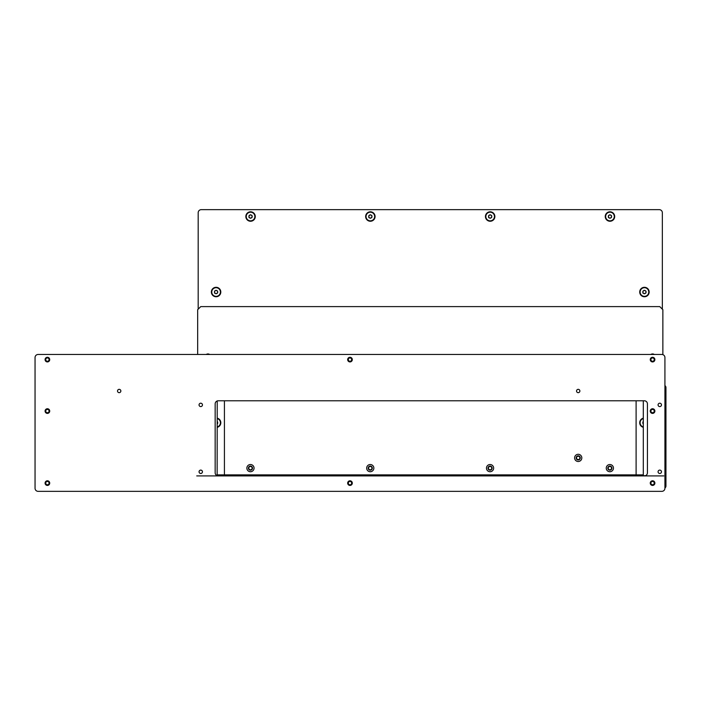 <?xml version="1.0" encoding="UTF-8"?>
<svg xmlns="http://www.w3.org/2000/svg" width="701" height="701" viewBox="0 0 701 701"><rect width="100%" height="100%" fill="white"/><g stroke="black" fill="none" stroke-linecap="round" stroke-linejoin="round"><path stroke-width="1.05" d="M665.95 474.673L665.95 387.504A2.164 2.164 0 0 0 664.925 385.655M664.925 397.896L665.95 397.896L665.95 475.699L664.925 475.699M664.925 476.733L665.95 476.733L665.95 475.699M665.95 476.733L665.95 486.1A2.164 2.164 0 0 1 664.925 487.94M664.925 396.862L665.95 396.862M217.222 474.875L643.308 474.875M663.786 475.909L196.736 475.909M217.144 475.699L217.222 400.954M643.308 400.779L643.308 475.699L645.446 475.699M217.222 427.33A4.723 4.723 0 0 0 217.222 418.155M211.36 292.028A4.723 4.723 0 0 0 216.083 296.751A4.723 4.723 0 0 0 220.806 292.028A4.723 4.723 0 0 0 216.083 287.305A4.723 4.723 0 0 0 211.36 292.028M245.841 216.521A4.723 4.723 0 0 0 250.564 221.244A4.723 4.723 0 0 0 255.287 216.521A4.723 4.723 0 0 0 250.564 211.798A4.723 4.723 0 0 0 245.841 216.521M365.642 216.521A4.723 4.723 0 0 0 370.365 221.244A4.723 4.723 0 0 0 375.088 216.521A4.723 4.723 0 0 0 370.365 211.798A4.723 4.723 0 0 0 365.642 216.521M485.442 216.521A4.723 4.723 0 0 0 490.165 221.244A4.723 4.723 0 0 0 494.888 216.521A4.723 4.723 0 0 0 490.165 211.798A4.723 4.723 0 0 0 485.442 216.521M605.235 216.521A4.723 4.723 0 0 0 609.958 221.244A4.723 4.723 0 0 0 614.689 216.521A4.723 4.723 0 0 0 609.958 211.798A4.723 4.723 0 0 0 605.235 216.521M639.715 292.028A4.723 4.723 0 0 0 644.438 296.751A4.723 4.723 0 0 0 649.161 292.028A4.723 4.723 0 0 0 644.438 287.305A4.723 4.723 0 0 0 639.715 292.028M643.308 418.155A4.723 4.723 0 0 0 643.308 427.33M662.349 309.176L662.349 212.745A3.084 3.084 0 0 0 659.264 209.652L201.266 209.652A3.084 3.084 0 0 0 198.181 212.745L198.181 309.176M636.105 400.779L636.105 474.367A3.084 3.084 0 0 1 636.061 474.875M224.469 474.875A3.084 3.084 0 0 1 224.425 474.367L224.425 400.779M654.278 354.461A3.084 3.084 0 0 0 650.861 354.461M209.66 354.461A3.084 3.084 0 0 0 206.252 354.461M662.866 354.636L662.866 309.693L659.772 306.609L200.749 306.609L197.664 309.693L197.664 354.461M202.449 471.791A1.7 1.7 0 0 1 200.749 473.49A1.7 1.7 0 0 1 199.049 471.791A1.7 1.7 0 0 1 200.749 470.091A1.7 1.7 0 0 1 202.449 471.791M661.472 471.791A1.7 1.7 0 0 1 659.772 473.49A1.7 1.7 0 0 1 658.073 471.791A1.7 1.7 0 0 1 659.772 470.091A1.7 1.7 0 0 1 661.472 471.791M202.449 404.898A1.7 1.7 0 0 1 200.749 406.589A1.7 1.7 0 0 1 199.049 404.898A1.7 1.7 0 0 1 200.749 403.198A1.7 1.7 0 0 1 202.449 404.898M661.472 404.898A1.7 1.7 0 0 1 659.772 406.589A1.7 1.7 0 0 1 658.073 404.898A1.7 1.7 0 0 1 659.772 403.198A1.7 1.7 0 0 1 661.472 404.898M49.718 411.066A2.313 2.313 0 0 1 47.396 413.388A2.313 2.313 0 0 1 45.083 411.066A2.313 2.313 0 0 1 47.396 408.753A2.313 2.313 0 0 1 49.718 411.066M654.883 411.066A2.313 2.313 0 0 1 652.57 413.388A2.313 2.313 0 0 1 650.256 411.066A2.313 2.313 0 0 1 652.57 408.753A2.313 2.313 0 0 1 654.883 411.066M352.305 359.604A2.313 2.313 0 0 1 349.983 361.926A2.313 2.313 0 0 1 347.67 359.604A2.313 2.313 0 0 1 349.983 357.291A2.313 2.313 0 0 1 352.305 359.604M654.883 359.604A2.313 2.313 0 0 1 652.57 361.926A2.313 2.313 0 0 1 650.256 359.604A2.313 2.313 0 0 1 652.57 357.291A2.313 2.313 0 0 1 654.883 359.604M654.883 483.112A2.313 2.313 0 0 1 652.57 485.425A2.313 2.313 0 0 1 650.256 483.112A2.313 2.313 0 0 1 652.57 480.798A2.313 2.313 0 0 1 654.883 483.112M49.718 359.604A2.313 2.313 0 0 1 47.396 361.926A2.313 2.313 0 0 1 45.083 359.604A2.313 2.313 0 0 1 47.396 357.291A2.313 2.313 0 0 1 49.718 359.604M49.718 483.112A2.313 2.313 0 0 1 47.396 485.425A2.313 2.313 0 0 1 45.083 483.112A2.313 2.313 0 0 1 47.396 480.798A2.313 2.313 0 0 1 49.718 483.112M352.305 483.112A2.313 2.313 0 0 1 349.983 485.425A2.313 2.313 0 0 1 347.67 483.112A2.313 2.313 0 0 1 349.983 480.798A2.313 2.313 0 0 1 352.305 483.112M664.925 488.255L664.925 357.554A3.084 3.084 0 0 0 661.832 354.461L38.134 354.461A3.084 3.084 0 0 0 35.05 357.554L35.05 488.255A3.084 3.084 0 0 0 38.134 491.348L661.832 491.348A3.084 3.084 0 0 0 664.925 488.255M218.248 475.909A3.084 3.084 0 0 1 215.163 472.825L215.163 403.864A3.084 3.084 0 0 1 218.248 400.779L644.333 400.779A3.084 3.084 0 0 1 647.426 403.864L647.426 472.825A3.084 3.084 0 0 1 644.333 475.909M202.423 471.791A1.665 1.665 0 0 0 200.749 470.126A1.665 1.665 0 0 0 199.084 471.791A1.665 1.665 0 0 0 200.749 473.455A1.665 1.665 0 0 0 202.423 471.791M608.573 217.748L608.731 217.722A0.596 0.596 0 0 1 609.537 218.186L610.387 218.186A0.596 0.596 0 0 1 611.193 217.722L611.622 216.977A0.596 0.596 0 0 1 611.622 216.057L611.193 215.312A0.596 0.596 0 0 1 610.387 214.848L609.537 214.848A0.596 0.596 0 0 1 608.731 215.312L608.302 216.057A0.596 0.596 0 0 1 608.302 216.977L608.573 217.748M609.958 220.841A4.32 4.32 0 0 0 614.286 216.521A4.32 4.32 0 0 0 609.958 212.193A4.32 4.32 0 0 0 605.638 216.521A4.32 4.32 0 0 0 609.958 220.841M47.396 357.939A1.665 1.665 0 0 0 45.731 359.604A1.665 1.665 0 0 0 47.396 361.278A1.665 1.665 0 0 0 49.07 359.604A1.665 1.665 0 0 0 47.396 357.939M47.396 361.663A2.059 2.059 0 0 1 45.346 359.604A2.059 2.059 0 0 1 47.396 357.554A2.059 2.059 0 0 1 49.456 359.604A2.059 2.059 0 0 1 47.396 361.663M349.983 481.447A1.665 1.665 0 0 0 348.318 483.112A1.665 1.665 0 0 0 349.983 484.777A1.665 1.665 0 0 0 351.657 483.112A1.665 1.665 0 0 0 349.983 481.447M349.983 485.171A2.059 2.059 0 0 1 347.924 483.112A2.059 2.059 0 0 1 349.983 481.052A2.059 2.059 0 0 1 352.042 483.112A2.059 2.059 0 0 1 349.983 485.171M47.396 481.447A1.665 1.665 0 0 0 45.731 483.112A1.665 1.665 0 0 0 47.396 484.777A1.665 1.665 0 0 0 49.07 483.112A1.665 1.665 0 0 0 47.396 481.447M47.396 485.171A2.059 2.059 0 0 1 45.346 483.112A2.059 2.059 0 0 1 47.396 481.052A2.059 2.059 0 0 1 49.456 483.112A2.059 2.059 0 0 1 47.396 485.171M47.396 409.402A1.665 1.665 0 0 0 45.731 411.066A1.665 1.665 0 0 0 47.396 412.74A1.665 1.665 0 0 0 49.07 411.066A1.665 1.665 0 0 0 47.396 409.402M47.396 413.126A2.059 2.059 0 0 1 45.346 411.066A2.059 2.059 0 0 1 47.396 409.007A2.059 2.059 0 0 1 49.456 411.066A2.059 2.059 0 0 1 47.396 413.126M652.57 481.447A1.665 1.665 0 0 0 650.905 483.112A1.665 1.665 0 0 0 652.57 484.777A1.665 1.665 0 0 0 654.235 483.112A1.665 1.665 0 0 0 652.57 481.447M652.57 485.171A2.059 2.059 0 0 1 650.51 483.112A2.059 2.059 0 0 1 652.57 481.052A2.059 2.059 0 0 1 654.629 483.112A2.059 2.059 0 0 1 652.57 485.171M652.57 357.939A1.665 1.665 0 0 0 650.905 359.604A1.665 1.665 0 0 0 652.57 361.278A1.665 1.665 0 0 0 654.235 359.604A1.665 1.665 0 0 0 652.57 357.939M652.57 361.663A2.059 2.059 0 0 1 650.51 359.604A2.059 2.059 0 0 1 652.57 357.554A2.059 2.059 0 0 1 654.629 359.604A2.059 2.059 0 0 1 652.57 361.663M349.983 357.939A1.665 1.665 0 0 0 348.318 359.604A1.665 1.665 0 0 0 349.983 361.278A1.665 1.665 0 0 0 351.657 359.604A1.665 1.665 0 0 0 349.983 357.939M349.983 361.663A2.059 2.059 0 0 1 347.924 359.604A2.059 2.059 0 0 1 349.983 357.554A2.059 2.059 0 0 1 352.042 359.604A2.059 2.059 0 0 1 349.983 361.663M652.57 409.402A1.665 1.665 0 0 0 650.905 411.066A1.665 1.665 0 0 0 652.57 412.74A1.665 1.665 0 0 0 654.235 411.066A1.665 1.665 0 0 0 652.57 409.402M652.57 413.126A2.059 2.059 0 0 1 650.51 411.066A2.059 2.059 0 0 1 652.57 409.007A2.059 2.059 0 0 1 654.629 411.066A2.059 2.059 0 0 1 652.57 413.126M643.308 421.564A0.596 0.596 0 0 1 643.211 421.538L642.782 422.274A0.596 0.596 0 0 1 642.782 423.202L643.211 423.947A0.596 0.596 0 0 1 643.308 423.912M643.308 418.567A4.32 4.32 0 0 0 643.308 426.909M643.054 293.263L643.211 293.237A0.596 0.596 0 0 1 644.009 293.701L644.867 293.701A0.596 0.596 0 0 1 645.665 293.237L646.094 292.492A0.596 0.596 0 0 1 646.094 291.572L645.665 290.827A0.596 0.596 0 0 1 644.867 290.363L644.009 290.363A0.596 0.596 0 0 1 643.211 290.827L642.782 291.572A0.596 0.596 0 0 1 642.782 292.492L643.054 293.263M644.438 296.357A4.32 4.32 0 0 0 648.758 292.028A4.32 4.32 0 0 0 644.438 287.708A4.32 4.32 0 0 0 640.118 292.028A4.32 4.32 0 0 0 644.438 296.357M488.781 217.748L488.93 217.722A0.596 0.596 0 0 1 489.736 218.186L490.595 218.186A0.596 0.596 0 0 1 491.392 217.722L491.822 216.977A0.596 0.596 0 0 1 491.822 216.057L491.392 215.312A0.596 0.596 0 0 1 490.595 214.848L489.736 214.848A0.596 0.596 0 0 1 488.93 215.312L488.501 216.057A0.596 0.596 0 0 1 488.501 216.977L488.781 217.748M490.165 220.841A4.32 4.32 0 0 0 494.485 216.521A4.32 4.32 0 0 0 490.165 212.193A4.32 4.32 0 0 0 485.837 216.521A4.32 4.32 0 0 0 490.165 220.841M368.98 217.748L369.138 217.722A0.596 0.596 0 0 1 369.935 218.186L370.794 218.186A0.596 0.596 0 0 1 371.591 217.722L372.021 216.977A0.596 0.596 0 0 1 372.021 216.057L371.591 215.312A0.596 0.596 0 0 1 370.794 214.848L369.935 214.848A0.596 0.596 0 0 1 369.138 215.312L368.708 216.057A0.596 0.596 0 0 1 368.708 216.977L368.98 217.748M370.365 220.841A4.32 4.32 0 0 0 374.685 216.521A4.32 4.32 0 0 0 370.365 212.193A4.32 4.32 0 0 0 366.045 216.521A4.32 4.32 0 0 0 370.365 220.841M249.179 217.748L249.337 217.722A0.596 0.596 0 0 1 250.134 218.186L250.993 218.186A0.596 0.596 0 0 1 251.79 217.722L252.22 216.977A0.596 0.596 0 0 1 252.22 216.057L251.79 215.312A0.596 0.596 0 0 1 250.993 214.848L250.134 214.848A0.596 0.596 0 0 1 249.337 215.312L248.908 216.057A0.596 0.596 0 0 1 248.908 216.977L249.179 217.748M250.564 220.841A4.32 4.32 0 0 0 254.884 216.521A4.32 4.32 0 0 0 250.564 212.193A4.32 4.32 0 0 0 246.244 216.521A4.32 4.32 0 0 0 250.564 220.841M214.699 293.263L214.856 293.237A0.596 0.596 0 0 1 215.654 293.701L216.513 293.701A0.596 0.596 0 0 1 217.319 293.237L217.748 292.492A0.596 0.596 0 0 1 217.748 291.572L217.319 290.827A0.596 0.596 0 0 1 216.513 290.363L215.654 290.363A0.596 0.596 0 0 1 214.856 290.827L214.427 291.572A0.596 0.596 0 0 1 214.427 292.492L214.699 293.263M216.083 296.357A4.32 4.32 0 0 0 220.412 292.028A4.32 4.32 0 0 0 216.083 287.708A4.32 4.32 0 0 0 211.763 292.028A4.32 4.32 0 0 0 216.083 296.357M217.222 423.912A0.596 0.596 0 0 1 217.319 423.947L217.748 423.202A0.596 0.596 0 0 1 217.748 422.274L217.319 421.538A0.596 0.596 0 0 1 217.222 421.564M217.222 426.909A4.32 4.32 0 0 0 217.222 418.567M611.184 469.135A1.665 1.665 0 0 0 610.869 466.796A1.665 1.665 0 0 0 608.529 467.12A1.665 1.665 0 0 0 608.854 469.46A1.665 1.665 0 0 0 611.184 469.135M608.223 466.884A2.059 2.059 0 0 1 611.106 466.489A2.059 2.059 0 0 1 611.5 469.372A2.059 2.059 0 0 1 608.617 469.766A2.059 2.059 0 0 1 608.223 466.884M606.987 465.955A3.601 3.601 0 0 1 612.034 465.254A3.601 3.601 0 0 1 612.727 470.301A3.601 3.601 0 0 1 607.679 471.002A3.601 3.601 0 0 1 606.987 465.955M371.591 469.135A1.665 1.665 0 0 0 371.267 466.796A1.665 1.665 0 0 0 368.936 467.12A1.665 1.665 0 0 0 369.252 469.46A1.665 1.665 0 0 0 371.591 469.135M368.621 466.884A2.059 2.059 0 0 1 371.504 466.489A2.059 2.059 0 0 1 371.898 469.372A2.059 2.059 0 0 1 369.015 469.766A2.059 2.059 0 0 1 368.621 466.884M367.394 465.955A3.601 3.601 0 0 1 372.441 465.254A3.601 3.601 0 0 1 373.134 470.301A3.601 3.601 0 0 1 368.086 471.002A3.601 3.601 0 0 1 367.394 465.955M491.392 469.135A1.665 1.665 0 0 0 491.068 466.796A1.665 1.665 0 0 0 488.728 467.12A1.665 1.665 0 0 0 489.053 469.46A1.665 1.665 0 0 0 491.392 469.135M488.422 466.884A2.059 2.059 0 0 1 491.305 466.489A2.059 2.059 0 0 1 491.699 469.372A2.059 2.059 0 0 1 488.816 469.766A2.059 2.059 0 0 1 488.422 466.884M487.186 465.955A3.601 3.601 0 0 1 492.233 465.254A3.601 3.601 0 0 1 492.926 470.301A3.601 3.601 0 0 1 487.887 471.002A3.601 3.601 0 0 1 487.186 465.955M251.79 469.135A1.665 1.665 0 0 0 251.466 466.796A1.665 1.665 0 0 0 249.135 467.12A1.665 1.665 0 0 0 249.451 469.46A1.665 1.665 0 0 0 251.79 469.135M248.82 466.884A2.059 2.059 0 0 1 251.703 466.489A2.059 2.059 0 0 1 252.106 469.372A2.059 2.059 0 0 1 249.214 469.766A2.059 2.059 0 0 1 248.82 466.884M247.593 465.955A3.601 3.601 0 0 1 252.64 465.254A3.601 3.601 0 0 1 253.333 470.301A3.601 3.601 0 0 1 248.285 471.002A3.601 3.601 0 0 1 247.593 465.955M579.876 391A1.665 1.665 0 0 0 578.211 389.335A1.665 1.665 0 0 0 576.546 391A1.665 1.665 0 0 0 578.211 392.665A1.665 1.665 0 0 0 579.876 391M120.852 391A1.665 1.665 0 0 0 119.188 389.335A1.665 1.665 0 0 0 117.523 391A1.665 1.665 0 0 0 119.188 392.665A1.665 1.665 0 0 0 120.852 391M579.876 457.893A1.665 1.665 0 0 0 578.211 456.228A1.665 1.665 0 0 0 576.546 457.893A1.665 1.665 0 0 0 578.211 459.567A1.665 1.665 0 0 0 579.876 457.893M576.152 457.893A2.059 2.059 0 0 1 578.211 455.843A2.059 2.059 0 0 1 580.27 457.893A2.059 2.059 0 0 1 578.211 459.952A2.059 2.059 0 0 1 576.152 457.893M574.61 457.893A3.601 3.601 0 0 1 578.211 454.292A3.601 3.601 0 0 1 581.812 457.893A3.601 3.601 0 0 1 578.211 461.503A3.601 3.601 0 0 1 574.61 457.893"/></g></svg>
